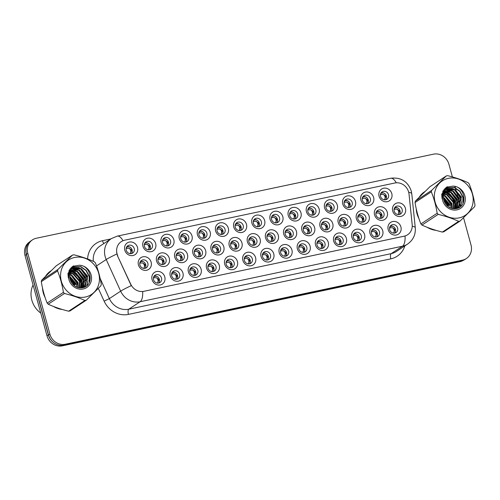 <?xml version="1.0" encoding="UTF-8"?>
<svg xmlns="http://www.w3.org/2000/svg" width="500" height="500" viewBox="0 0 500 500"><rect width="100%" height="100%" fill="white"/><g stroke="black" fill="none" stroke-linecap="round" stroke-linejoin="round"><path stroke-width="0.75" d="M328.25 242.3A7.044 6.425 -123.4 0 1 323.738 250.375A7.044 6.425 -123.4 0 1 315.538 244.994A7.044 6.425 -123.4 0 1 320.056 236.919A7.044 6.425 -123.4 0 1 328.25 242.3M317.019 245.081A4.4 4.013 56.6 0 0 323.413 247.919A4.4 4.013 56.6 0 0 324.963 243.4A4.4 4.013 56.6 0 0 318.569 240.569A4.4 4.013 56.6 0 0 317.019 245.081M346.413 238.456A7.044 6.425 -123.4 0 1 341.9 246.531A7.044 6.425 -123.4 0 1 333.7 241.15A7.044 6.425 -123.4 0 1 338.219 233.075A7.044 6.425 -123.4 0 1 346.413 238.456M335.181 241.238A4.4 4.013 56.6 0 0 341.575 244.075A4.4 4.013 56.6 0 0 343.125 239.556A4.4 4.013 56.6 0 0 336.731 236.725A4.4 4.013 56.6 0 0 335.181 241.238M364.575 234.613A7.044 6.425 -123.4 0 1 360.062 242.681A7.044 6.425 -123.4 0 1 351.863 237.3A7.044 6.425 -123.4 0 1 356.381 229.231A7.044 6.425 -123.4 0 1 364.575 234.613M353.344 237.394A4.4 4.013 56.6 0 0 359.738 240.225A4.4 4.013 56.6 0 0 361.287 235.712A4.4 4.013 56.6 0 0 354.894 232.875A4.4 4.013 56.6 0 0 353.344 237.394M310.087 246.144A7.044 6.425 -123.4 0 1 305.569 254.219A7.044 6.425 -123.4 0 1 297.375 248.837A7.044 6.425 -123.4 0 1 301.894 240.763A7.044 6.425 -123.4 0 1 310.087 246.144M298.856 248.931A4.4 4.013 56.6 0 0 305.25 251.762A4.4 4.013 56.6 0 0 306.8 247.25A4.4 4.013 56.6 0 0 300.406 244.412A4.4 4.013 56.6 0 0 298.856 248.931M291.925 249.994A7.044 6.425 -123.4 0 1 287.406 258.069A7.044 6.425 -123.4 0 1 279.212 252.681A7.044 6.425 -123.4 0 1 283.725 244.613A7.044 6.425 -123.4 0 1 291.925 249.994M280.694 252.775A4.4 4.013 56.6 0 0 287.087 255.606A4.4 4.013 56.6 0 0 288.637 251.094A4.4 4.013 56.6 0 0 282.244 248.256A4.4 4.013 56.6 0 0 280.694 252.775M382.738 230.763A7.044 6.425 -123.4 0 1 378.225 238.837A7.044 6.425 -123.4 0 1 370.025 233.456A7.044 6.425 -123.4 0 1 374.544 225.381A7.044 6.425 -123.4 0 1 382.738 230.763M371.506 233.55A4.4 4.013 56.6 0 0 377.9 236.381A4.4 4.013 56.6 0 0 379.45 231.863A4.4 4.013 56.6 0 0 373.056 229.031A4.4 4.013 56.6 0 0 371.506 233.55M273.762 253.837A7.044 6.425 -123.4 0 1 269.244 261.913A7.044 6.425 -123.4 0 1 261.05 256.531A7.044 6.425 -123.4 0 1 265.562 248.456A7.044 6.425 -123.4 0 1 273.762 253.837M262.531 256.619A4.4 4.013 56.6 0 0 268.925 259.456A4.4 4.013 56.6 0 0 270.475 254.938A4.4 4.013 56.6 0 0 264.081 252.106A4.4 4.013 56.6 0 0 262.531 256.619M255.6 257.681A7.044 6.425 -123.4 0 1 251.081 265.756A7.044 6.425 -123.4 0 1 242.887 260.375A7.044 6.425 -123.4 0 1 247.4 252.3A7.044 6.425 -123.4 0 1 255.6 257.681M244.363 260.462A4.4 4.013 56.6 0 0 250.763 263.3A4.4 4.013 56.6 0 0 252.312 258.781A4.4 4.013 56.6 0 0 245.919 255.95A4.4 4.013 56.6 0 0 244.363 260.462M237.438 261.531A7.044 6.425 -123.4 0 1 232.919 269.6A7.044 6.425 -123.4 0 1 224.725 264.219A7.044 6.425 -123.4 0 1 229.237 256.144A7.044 6.425 -123.4 0 1 237.438 261.531M226.2 264.312A4.4 4.013 56.6 0 0 232.6 267.144A4.4 4.013 56.6 0 0 234.15 262.631A4.4 4.013 56.6 0 0 227.75 259.794A4.4 4.013 56.6 0 0 226.2 264.312M219.275 265.375A7.044 6.425 -123.4 0 1 214.756 273.45A7.044 6.425 -123.4 0 1 206.562 268.062A7.044 6.425 -123.4 0 1 211.075 259.994A7.044 6.425 -123.4 0 1 219.275 265.375M208.038 268.156A4.4 4.013 56.6 0 0 214.431 270.988A4.4 4.013 56.6 0 0 215.987 266.475A4.4 4.013 56.6 0 0 209.587 263.637A4.4 4.013 56.6 0 0 208.038 268.156M201.106 269.219A7.044 6.425 -123.4 0 1 196.594 277.294A7.044 6.425 -123.4 0 1 188.394 271.913A7.044 6.425 -123.4 0 1 192.913 263.837A7.044 6.425 -123.4 0 1 201.106 269.219M189.875 272A4.4 4.013 56.6 0 0 196.269 274.837A4.4 4.013 56.6 0 0 197.819 270.319A4.4 4.013 56.6 0 0 191.425 267.488A4.4 4.013 56.6 0 0 189.875 272M182.944 273.062A7.044 6.425 -123.4 0 1 178.431 281.137A7.044 6.425 -123.4 0 1 170.231 275.756A7.044 6.425 -123.4 0 1 174.75 267.681A7.044 6.425 -123.4 0 1 182.944 273.062M171.713 275.85A4.4 4.013 56.6 0 0 178.106 278.681A4.4 4.013 56.6 0 0 179.656 274.163A4.4 4.013 56.6 0 0 173.263 271.331A4.4 4.013 56.6 0 0 171.713 275.85M164.781 276.913A7.044 6.425 -123.4 0 1 160.269 284.981A7.044 6.425 -123.4 0 1 152.069 279.6A7.044 6.425 -123.4 0 1 156.588 271.525A7.044 6.425 -123.4 0 1 164.781 276.913M153.55 279.694A4.4 4.013 56.6 0 0 159.944 282.525A4.4 4.013 56.6 0 0 161.494 278.012A4.4 4.013 56.6 0 0 155.1 275.175A4.4 4.013 56.6 0 0 153.55 279.694M400.906 226.919A7.044 6.425 -123.4 0 1 396.388 234.994A7.044 6.425 -123.4 0 1 388.188 229.613A7.044 6.425 -123.4 0 1 392.706 221.537A7.044 6.425 -123.4 0 1 400.906 226.919M389.669 229.7A4.4 4.013 56.6 0 0 396.062 232.537A4.4 4.013 56.6 0 0 397.612 228.019A4.4 4.013 56.6 0 0 391.219 225.188A4.4 4.013 56.6 0 0 389.669 229.7M350.938 219.881A7.044 6.425 -123.4 0 1 346.425 227.956A7.044 6.425 -123.4 0 1 338.225 222.575A7.044 6.425 -123.4 0 1 342.744 214.5A7.044 6.425 -123.4 0 1 350.938 219.881M339.706 222.662A4.4 4.013 56.6 0 0 346.1 225.5A4.4 4.013 56.6 0 0 347.65 220.981A4.4 4.013 56.6 0 0 341.256 218.15A4.4 4.013 56.6 0 0 339.706 222.662M296.45 231.419A7.044 6.425 -123.4 0 1 291.938 239.494A7.044 6.425 -123.4 0 1 283.738 234.106A7.044 6.425 -123.4 0 1 288.256 226.038A7.044 6.425 -123.4 0 1 296.45 231.419M285.219 234.2A4.4 4.013 56.6 0 0 291.613 237.031A4.4 4.013 56.6 0 0 293.163 232.519A4.4 4.013 56.6 0 0 286.769 229.681A4.4 4.013 56.6 0 0 285.219 234.2M332.775 223.725A7.044 6.425 -123.4 0 1 328.263 231.8A7.044 6.425 -123.4 0 1 320.062 226.419A7.044 6.425 -123.4 0 1 324.581 218.344A7.044 6.425 -123.4 0 1 332.775 223.725M321.544 226.506A4.4 4.013 56.6 0 0 327.938 229.344A4.4 4.013 56.6 0 0 329.487 224.825A4.4 4.013 56.6 0 0 323.094 221.994A4.4 4.013 56.6 0 0 321.544 226.506M278.288 235.263A7.044 6.425 -123.4 0 1 273.769 243.337A7.044 6.425 -123.4 0 1 265.575 237.956A7.044 6.425 -123.4 0 1 270.087 229.881A7.044 6.425 -123.4 0 1 278.288 235.263M267.056 238.044A4.4 4.013 56.6 0 0 273.45 240.881A4.4 4.013 56.6 0 0 275 236.363A4.4 4.013 56.6 0 0 268.606 233.531A4.4 4.013 56.6 0 0 267.056 238.044M369.1 216.038A7.044 6.425 -123.4 0 1 364.588 224.112A7.044 6.425 -123.4 0 1 356.388 218.725A7.044 6.425 -123.4 0 1 360.906 210.656A7.044 6.425 -123.4 0 1 369.1 216.038M357.869 218.819A4.4 4.013 56.6 0 0 364.263 221.65A4.4 4.013 56.6 0 0 365.812 217.138A4.4 4.013 56.6 0 0 359.419 214.3A4.4 4.013 56.6 0 0 357.869 218.819M387.269 212.188A7.044 6.425 -123.4 0 1 382.75 220.263A7.044 6.425 -123.4 0 1 374.556 214.881A7.044 6.425 -123.4 0 1 379.069 206.806A7.044 6.425 -123.4 0 1 387.269 212.188M376.031 214.975A4.4 4.013 56.6 0 0 382.425 217.806A4.4 4.013 56.6 0 0 383.981 213.294A4.4 4.013 56.6 0 0 377.581 210.456A4.4 4.013 56.6 0 0 376.031 214.975M314.613 227.575A7.044 6.425 -123.4 0 1 310.1 235.644A7.044 6.425 -123.4 0 1 301.9 230.263A7.044 6.425 -123.4 0 1 306.419 222.188A7.044 6.425 -123.4 0 1 314.613 227.575M303.381 230.356A4.4 4.013 56.6 0 0 309.775 233.188A4.4 4.013 56.6 0 0 311.325 228.675A4.4 4.013 56.6 0 0 304.931 225.837A4.4 4.013 56.6 0 0 303.381 230.356M260.125 239.106A7.044 6.425 -123.4 0 1 255.606 247.181A7.044 6.425 -123.4 0 1 247.413 241.8A7.044 6.425 -123.4 0 1 251.925 233.725A7.044 6.425 -123.4 0 1 260.125 239.106M248.894 241.894A4.4 4.013 56.6 0 0 255.287 244.725A4.4 4.013 56.6 0 0 256.837 240.206A4.4 4.013 56.6 0 0 250.444 237.375A4.4 4.013 56.6 0 0 248.894 241.894M241.962 242.956A7.044 6.425 -123.4 0 1 237.444 251.025A7.044 6.425 -123.4 0 1 229.25 245.644A7.044 6.425 -123.4 0 1 233.762 237.569A7.044 6.425 -123.4 0 1 241.962 242.956M230.731 245.738A4.4 4.013 56.6 0 0 237.125 248.569A4.4 4.013 56.6 0 0 238.675 244.056A4.4 4.013 56.6 0 0 232.281 241.219A4.4 4.013 56.6 0 0 230.731 245.738M223.8 246.8A7.044 6.425 -123.4 0 1 219.281 254.875A7.044 6.425 -123.4 0 1 211.088 249.494A7.044 6.425 -123.4 0 1 215.6 241.419A7.044 6.425 -123.4 0 1 223.8 246.8M212.562 249.581A4.4 4.013 56.6 0 0 218.962 252.419A4.4 4.013 56.6 0 0 220.512 247.9A4.4 4.013 56.6 0 0 214.119 245.062A4.4 4.013 56.6 0 0 212.562 249.581M205.637 250.644A7.044 6.425 -123.4 0 1 201.119 258.719A7.044 6.425 -123.4 0 1 192.925 253.337A7.044 6.425 -123.4 0 1 197.438 245.263A7.044 6.425 -123.4 0 1 205.637 250.644M194.4 253.425A4.4 4.013 56.6 0 0 200.8 256.262A4.4 4.013 56.6 0 0 202.35 251.744A4.4 4.013 56.6 0 0 195.95 248.912A4.4 4.013 56.6 0 0 194.4 253.425M187.475 254.488A7.044 6.425 -123.4 0 1 182.956 262.562A7.044 6.425 -123.4 0 1 174.756 257.181A7.044 6.425 -123.4 0 1 179.275 249.106A7.044 6.425 -123.4 0 1 187.475 254.488M176.238 257.275A4.4 4.013 56.6 0 0 182.631 260.106A4.4 4.013 56.6 0 0 184.181 255.588A4.4 4.013 56.6 0 0 177.787 252.756A4.4 4.013 56.6 0 0 176.238 257.275M169.306 258.337A7.044 6.425 -123.4 0 1 164.794 266.406A7.044 6.425 -123.4 0 1 156.594 261.025A7.044 6.425 -123.4 0 1 161.112 252.95A7.044 6.425 -123.4 0 1 169.306 258.337M158.075 261.119A4.4 4.013 56.6 0 0 164.469 263.95A4.4 4.013 56.6 0 0 166.019 259.438A4.4 4.013 56.6 0 0 159.625 256.6A4.4 4.013 56.6 0 0 158.075 261.119M151.144 262.181A7.044 6.425 -123.4 0 1 146.631 270.256A7.044 6.425 -123.4 0 1 138.431 264.875A7.044 6.425 -123.4 0 1 142.95 256.8A7.044 6.425 -123.4 0 1 151.144 262.181M139.913 264.962A4.4 4.013 56.6 0 0 146.306 267.8A4.4 4.013 56.6 0 0 147.856 263.281A4.4 4.013 56.6 0 0 141.463 260.45A4.4 4.013 56.6 0 0 139.913 264.962M405.431 208.344A7.044 6.425 -123.4 0 1 400.913 216.419A7.044 6.425 -123.4 0 1 392.719 211.038A7.044 6.425 -123.4 0 1 397.231 202.963A7.044 6.425 -123.4 0 1 405.431 208.344M394.194 211.125A4.4 4.013 56.6 0 0 400.594 213.962A4.4 4.013 56.6 0 0 402.144 209.444A4.4 4.013 56.6 0 0 395.744 206.612A4.4 4.013 56.6 0 0 394.194 211.125M373.631 197.463A7.044 6.425 -123.4 0 1 369.113 205.538A7.044 6.425 -123.4 0 1 360.919 200.15A7.044 6.425 -123.4 0 1 365.431 192.081A7.044 6.425 -123.4 0 1 373.631 197.463M362.394 200.244A4.4 4.013 56.6 0 0 368.794 203.081A4.4 4.013 56.6 0 0 370.344 198.562A4.4 4.013 56.6 0 0 363.944 195.725A4.4 4.013 56.6 0 0 362.394 200.244M355.469 201.306A7.044 6.425 -123.4 0 1 350.95 209.381A7.044 6.425 -123.4 0 1 342.756 204A7.044 6.425 -123.4 0 1 347.269 195.925A7.044 6.425 -123.4 0 1 355.469 201.306M344.231 204.088A4.4 4.013 56.6 0 0 350.625 206.925A4.4 4.013 56.6 0 0 352.181 202.406A4.4 4.013 56.6 0 0 345.781 199.575A4.4 4.013 56.6 0 0 344.231 204.088M337.3 205.15A7.044 6.425 -123.4 0 1 332.788 213.225A7.044 6.425 -123.4 0 1 324.588 207.844A7.044 6.425 -123.4 0 1 329.106 199.769A7.044 6.425 -123.4 0 1 337.3 205.15M326.069 207.938A4.4 4.013 56.6 0 0 332.463 210.769A4.4 4.013 56.6 0 0 334.012 206.25A4.4 4.013 56.6 0 0 327.619 203.419A4.4 4.013 56.6 0 0 326.069 207.938M319.137 209A7.044 6.425 -123.4 0 1 314.625 217.069A7.044 6.425 -123.4 0 1 306.425 211.688A7.044 6.425 -123.4 0 1 310.944 203.612A7.044 6.425 -123.4 0 1 319.137 209M307.906 211.781A4.4 4.013 56.6 0 0 314.3 214.613A4.4 4.013 56.6 0 0 315.85 210.1A4.4 4.013 56.6 0 0 309.456 207.262A4.4 4.013 56.6 0 0 307.906 211.781M300.975 212.844A7.044 6.425 -123.4 0 1 296.462 220.919A7.044 6.425 -123.4 0 1 288.263 215.538A7.044 6.425 -123.4 0 1 292.781 207.463A7.044 6.425 -123.4 0 1 300.975 212.844M289.744 215.625A4.4 4.013 56.6 0 0 296.137 218.463A4.4 4.013 56.6 0 0 297.688 213.944A4.4 4.013 56.6 0 0 291.294 211.106A4.4 4.013 56.6 0 0 289.744 215.625M282.812 216.688A7.044 6.425 -123.4 0 1 278.3 224.762A7.044 6.425 -123.4 0 1 270.1 219.381A7.044 6.425 -123.4 0 1 274.619 211.306A7.044 6.425 -123.4 0 1 282.812 216.688M271.581 219.469A4.4 4.013 56.6 0 0 277.975 222.306A4.4 4.013 56.6 0 0 279.525 217.787A4.4 4.013 56.6 0 0 273.131 214.956A4.4 4.013 56.6 0 0 271.581 219.469M264.65 220.531A7.044 6.425 -123.4 0 1 260.138 228.606A7.044 6.425 -123.4 0 1 251.938 223.225A7.044 6.425 -123.4 0 1 256.456 215.15A7.044 6.425 -123.4 0 1 264.65 220.531M253.419 223.319A4.4 4.013 56.6 0 0 259.812 226.15A4.4 4.013 56.6 0 0 261.363 221.631A4.4 4.013 56.6 0 0 254.969 218.8A4.4 4.013 56.6 0 0 253.419 223.319M246.488 224.381A7.044 6.425 -123.4 0 1 241.969 232.45A7.044 6.425 -123.4 0 1 233.775 227.069A7.044 6.425 -123.4 0 1 238.287 219A7.044 6.425 -123.4 0 1 246.488 224.381M235.256 227.162A4.4 4.013 56.6 0 0 241.65 229.994A4.4 4.013 56.6 0 0 243.2 225.481A4.4 4.013 56.6 0 0 236.806 222.644A4.4 4.013 56.6 0 0 235.256 227.162M228.325 228.225A7.044 6.425 -123.4 0 1 223.806 236.3A7.044 6.425 -123.4 0 1 215.613 230.919A7.044 6.425 -123.4 0 1 220.125 222.844A7.044 6.425 -123.4 0 1 228.325 228.225M217.094 231.006A4.4 4.013 56.6 0 0 223.487 233.844A4.4 4.013 56.6 0 0 225.037 229.325A4.4 4.013 56.6 0 0 218.644 226.494A4.4 4.013 56.6 0 0 217.094 231.006M210.162 232.069A7.044 6.425 -123.4 0 1 205.644 240.144A7.044 6.425 -123.4 0 1 197.45 234.762A7.044 6.425 -123.4 0 1 201.962 226.688A7.044 6.425 -123.4 0 1 210.162 232.069M198.931 234.85A4.4 4.013 56.6 0 0 205.325 237.688A4.4 4.013 56.6 0 0 206.875 233.169A4.4 4.013 56.6 0 0 200.481 230.338A4.4 4.013 56.6 0 0 198.931 234.85M192 235.912A7.044 6.425 -123.4 0 1 187.481 243.988A7.044 6.425 -123.4 0 1 179.288 238.606A7.044 6.425 -123.4 0 1 183.8 230.531A7.044 6.425 -123.4 0 1 192 235.912M180.763 238.7A4.4 4.013 56.6 0 0 187.162 241.531A4.4 4.013 56.6 0 0 188.713 237.019A4.4 4.013 56.6 0 0 182.312 234.181A4.4 4.013 56.6 0 0 180.763 238.7M173.837 239.762A7.044 6.425 -123.4 0 1 169.319 247.838A7.044 6.425 -123.4 0 1 161.125 242.45A7.044 6.425 -123.4 0 1 165.637 234.381A7.044 6.425 -123.4 0 1 173.837 239.762M162.6 242.544A4.4 4.013 56.6 0 0 168.994 245.375A4.4 4.013 56.6 0 0 170.55 240.863A4.4 4.013 56.6 0 0 164.15 238.025A4.4 4.013 56.6 0 0 162.6 242.544M155.669 243.606A7.044 6.425 -123.4 0 1 151.156 251.681A7.044 6.425 -123.4 0 1 142.956 246.3A7.044 6.425 -123.4 0 1 147.475 238.225A7.044 6.425 -123.4 0 1 155.669 243.606M144.438 246.388A4.4 4.013 56.6 0 0 150.831 249.225A4.4 4.013 56.6 0 0 152.381 244.706A4.4 4.013 56.6 0 0 145.988 241.875A4.4 4.013 56.6 0 0 144.438 246.388M137.506 247.45A7.044 6.425 -123.4 0 1 132.994 255.525A7.044 6.425 -123.4 0 1 124.794 250.144A7.044 6.425 -123.4 0 1 129.312 242.069A7.044 6.425 -123.4 0 1 137.506 247.45M126.275 250.231A4.4 4.013 56.6 0 0 132.669 253.069A4.4 4.013 56.6 0 0 134.219 248.55A4.4 4.013 56.6 0 0 127.825 245.719A4.4 4.013 56.6 0 0 126.275 250.231M391.794 193.619A7.044 6.425 -123.4 0 1 387.275 201.688A7.044 6.425 -123.4 0 1 379.081 196.306A7.044 6.425 -123.4 0 1 383.594 188.231A7.044 6.425 -123.4 0 1 391.794 193.619M380.556 196.4A4.4 4.013 56.6 0 0 386.956 199.231A4.4 4.013 56.6 0 0 388.506 194.719A4.4 4.013 56.6 0 0 382.113 191.881A4.4 4.013 56.6 0 0 380.556 196.4M317.638 241.45A4.4 4.013 -123.4 0 1 322.856 244.794A4.4 4.013 -123.4 0 1 322.238 248.425M335.8 237.606A4.4 4.013 -123.4 0 1 341.019 240.944A4.4 4.013 -123.4 0 1 340.4 244.581M353.963 233.756A4.4 4.013 -123.4 0 1 359.181 237.1A4.4 4.013 -123.4 0 1 358.562 240.738M299.475 245.294A4.4 4.013 -123.4 0 1 304.694 248.637A4.4 4.013 -123.4 0 1 304.075 252.275M281.312 249.137A4.4 4.013 -123.4 0 1 286.525 252.481A4.4 4.013 -123.4 0 1 285.906 256.119M372.125 229.913A4.4 4.013 -123.4 0 1 377.344 233.256A4.4 4.013 -123.4 0 1 376.725 236.887M263.15 252.987A4.4 4.013 -123.4 0 1 268.363 256.325A4.4 4.013 -123.4 0 1 267.744 259.962M244.981 256.831A4.4 4.013 -123.4 0 1 250.2 260.175A4.4 4.013 -123.4 0 1 249.581 263.806M226.819 260.675A4.4 4.013 -123.4 0 1 232.037 264.019A4.4 4.013 -123.4 0 1 231.419 267.656M208.656 264.519A4.4 4.013 -123.4 0 1 213.875 267.863A4.4 4.013 -123.4 0 1 213.256 271.5M190.494 268.369A4.4 4.013 -123.4 0 1 195.712 271.712A4.4 4.013 -123.4 0 1 195.094 275.344M172.331 272.213A4.4 4.013 -123.4 0 1 177.55 275.556A4.4 4.013 -123.4 0 1 176.931 279.188M154.169 276.056A4.4 4.013 -123.4 0 1 159.388 279.4A4.4 4.013 -123.4 0 1 158.769 283.038M390.288 226.069A4.4 4.013 -123.4 0 1 395.506 229.412A4.4 4.013 -123.4 0 1 394.888 233.044M340.325 219.031A4.4 4.013 -123.4 0 1 345.544 222.369A4.4 4.013 -123.4 0 1 344.925 226.006M285.837 230.562A4.4 4.013 -123.4 0 1 291.056 233.906A4.4 4.013 -123.4 0 1 290.438 237.544M322.163 222.875A4.4 4.013 -123.4 0 1 327.381 226.219A4.4 4.013 -123.4 0 1 326.763 229.85M267.675 234.412A4.4 4.013 -123.4 0 1 272.894 237.756A4.4 4.013 -123.4 0 1 272.269 241.388M358.488 215.181A4.4 4.013 -123.4 0 1 363.706 218.525A4.4 4.013 -123.4 0 1 363.088 222.162M376.65 211.337A4.4 4.013 -123.4 0 1 381.869 214.681A4.4 4.013 -123.4 0 1 381.25 218.319M304 226.719A4.4 4.013 -123.4 0 1 309.219 230.062A4.4 4.013 -123.4 0 1 308.6 233.7M249.513 238.256A4.4 4.013 -123.4 0 1 254.725 241.6A4.4 4.013 -123.4 0 1 254.106 245.231M231.35 242.1A4.4 4.013 -123.4 0 1 236.562 245.444A4.4 4.013 -123.4 0 1 235.944 249.081M213.181 245.95A4.4 4.013 -123.4 0 1 218.4 249.288A4.4 4.013 -123.4 0 1 217.781 252.925M195.019 249.794A4.4 4.013 -123.4 0 1 200.238 253.137A4.4 4.013 -123.4 0 1 199.619 256.769M176.856 253.637A4.4 4.013 -123.4 0 1 182.075 256.981A4.4 4.013 -123.4 0 1 181.456 260.613M158.694 257.481A4.4 4.013 -123.4 0 1 163.912 260.825A4.4 4.013 -123.4 0 1 163.294 264.462M140.531 261.331A4.4 4.013 -123.4 0 1 145.75 264.669A4.4 4.013 -123.4 0 1 145.131 268.306M394.812 207.494A4.4 4.013 -123.4 0 1 400.031 210.837A4.4 4.013 -123.4 0 1 399.412 214.469M363.013 196.606A4.4 4.013 -123.4 0 1 368.231 199.95A4.4 4.013 -123.4 0 1 367.612 203.588M344.85 200.456A4.4 4.013 -123.4 0 1 350.069 203.8A4.4 4.013 -123.4 0 1 349.45 207.431M326.688 204.3A4.4 4.013 -123.4 0 1 331.906 207.644A4.4 4.013 -123.4 0 1 331.287 211.275M308.525 208.144A4.4 4.013 -123.4 0 1 313.744 211.488A4.4 4.013 -123.4 0 1 313.125 215.125M290.363 211.994A4.4 4.013 -123.4 0 1 295.581 215.331A4.4 4.013 -123.4 0 1 294.962 218.969M272.2 215.837A4.4 4.013 -123.4 0 1 277.419 219.181A4.4 4.013 -123.4 0 1 276.8 222.812M254.037 219.681A4.4 4.013 -123.4 0 1 259.256 223.025A4.4 4.013 -123.4 0 1 258.637 226.656M235.875 223.525A4.4 4.013 -123.4 0 1 241.088 226.869A4.4 4.013 -123.4 0 1 240.469 230.506M217.712 227.375A4.4 4.013 -123.4 0 1 222.925 230.712A4.4 4.013 -123.4 0 1 222.306 234.35M199.55 231.219A4.4 4.013 -123.4 0 1 204.762 234.562A4.4 4.013 -123.4 0 1 204.144 238.194M181.381 235.062A4.4 4.013 -123.4 0 1 186.6 238.406A4.4 4.013 -123.4 0 1 185.981 242.044M163.219 238.906A4.4 4.013 -123.4 0 1 168.438 242.25A4.4 4.013 -123.4 0 1 167.819 245.888M145.056 242.756A4.4 4.013 -123.4 0 1 150.275 246.094A4.4 4.013 -123.4 0 1 149.656 249.731M126.894 246.6A4.4 4.013 -123.4 0 1 132.113 249.944A4.4 4.013 -123.4 0 1 131.494 253.575M381.181 192.763A4.4 4.013 -123.4 0 1 386.394 196.106A4.4 4.013 -123.4 0 1 385.775 199.744M117.762 255.763A11.887 10.838 -123.4 0 1 117.062 253.825A11.887 10.838 -123.4 0 1 121.25 241.631A11.887 10.838 -123.4 0 1 124.681 240.2L394.825 183.006A11.887 10.838 -123.4 0 1 409.031 194.1L412.181 224.569A11.887 10.838 -123.4 0 1 407.619 234.756A11.887 10.838 -123.4 0 1 404.188 236.188L143.85 291.306A11.887 10.838 -123.4 0 1 130.719 284.163L117.544 255.906L116.6 252.2M42.494 287.956A21.35 19.475 56.6 0 0 43.269 292.838A21.35 19.475 56.6 0 0 45.125 297.538M53.438 306.438A21.35 19.475 56.6 0 0 62.206 309.45M82.394 287.562A21.35 19.475 56.6 0 0 82.319 287.056M82.263 286.731A21.35 19.475 56.6 0 0 81.912 285.1M416.244 208.831A21.35 19.475 56.6 0 0 417.019 213.713A21.35 19.475 56.6 0 0 418.875 218.406M427.188 227.306A21.35 19.475 56.6 0 0 435.956 230.325M456.144 208.431A21.35 19.475 56.6 0 0 456.069 207.931M456.012 207.606A21.35 19.475 56.6 0 0 455.662 205.969M452.388 176.925L448.919 164.25A13.206 12.044 56.6 0 0 433.55 154.156L36.281 238.263A13.206 12.044 56.6 0 0 32.462 239.856L31.106 240.75A13.206 12.044 56.6 0 0 26.456 254.3L48.544 335.031A13.206 12.044 56.6 0 0 63.913 345.125L461.181 261.019A13.206 12.044 56.6 0 0 465 259.431L466.356 258.538A13.206 12.044 56.6 0 0 471.006 244.988L463.55 217.738M412.238 226.231A15.406 3.131 -5.9 0 1 415.281 227.744C415.763 234.6 413.2 240.044 407.587 244.081A17.606 16.062 -123.4 0 1 402.5 246.2A15.406 5.944 78 0 0 405.062 236.012L142.669 291.562A15.406 5.944 -102 0 1 140.106 301.75A17.606 16.062 -123.4 0 1 120.656 291.163A15.406 1.062 -24.5 0 1 131.244 285.65L117.544 255.906M81.669 284.219A21.35 19.475 56.6 0 0 73.475 272.35M72.85 271.887A21.35 19.475 56.6 0 0 71.756 271.163M71.562 271.044A21.35 19.475 56.6 0 0 71.35 270.912A21.35 19.475 56.6 0 0 69.4 269.887L72.781 269.975M51.081 270.744A21.35 19.475 56.6 0 0 50.788 270.931A21.35 19.475 56.6 0 0 45.613 276.15M455.419 205.087A21.35 19.475 56.6 0 0 447.225 193.219M446.6 192.763A21.35 19.475 56.6 0 0 445.506 192.031M444.581 192.213L445.306 191.919A21.35 19.475 56.6 0 0 445.1 191.788A21.35 19.475 56.6 0 0 443.15 190.756L446.531 190.844M424.831 191.612A21.35 19.475 56.6 0 0 424.538 191.806A21.35 19.475 56.6 0 0 419.363 197.019M32.462 239.856A13.206 12.044 56.6 0 0 27.812 253.406L49.9 334.137A13.206 12.044 56.6 0 0 65.269 344.231L462.537 260.125A13.206 12.044 56.6 0 0 466.356 258.538M461.337 202.419L460.506 206.606L460.1 205.113M460.006 204.788L459.562 203.156M459.294 202.175L457.281 194.812M456.906 193.444L456.15 190.688M455.962 189.994L455 186.481M424.606 191.831A21.35 19.475 56.6 0 0 423.944 192.213M50.856 270.963A21.35 19.475 56.6 0 0 50.194 271.344M29.688 241.863L29.65 241.887A13.206 12.044 56.6 0 0 25 255.438L46.975 335.75A13.206 12.044 56.6 0 0 62.344 345.844L459.925 261.669A13.206 12.044 56.6 0 0 463.363 260.319M26.862 245.987A13.206 12.044 56.6 0 0 26.356 254.544L48.325 334.856A13.206 12.044 56.6 0 0 53.206 342.275M380.425 194.675L380.913 194.481L381.062 193.056L383.5 192.913M383.387 194.412C385.081 195.8 385.531 197.425 384.725 199.288L385.962 196.2L383.387 194.412L380.913 194.481M384.263 199.8L384.725 199.288M394.062 209.406L394.55 209.213L394.7 207.787L397.137 207.644M397.025 209.137C398.719 210.531 399.162 212.156 398.356 214.019L399.594 210.931L397.025 209.137L394.55 209.213M397.9 214.525L398.356 214.019M392.612 226.219L390.056 226.419M389.538 227.981L390.025 227.787L390.175 226.363M392.5 227.712C394.194 229.106 394.637 230.731 393.831 232.594L395.069 229.5L392.5 227.712L390.025 227.787M393.375 233.1L393.831 232.594M50.25 271.55L49.7 271.913A21.131 19.269 56.6 0 0 48.119 273.087M81.594 284.694A21.131 19.269 56.6 0 0 79.419 279.45M76.787 275.725A21.131 19.269 56.6 0 0 73.037 272.275M72.469 271.875A21.131 19.269 56.6 0 0 71.612 271.312M71.15 271.031A21.131 19.269 56.6 0 0 69.294 270.069M50.163 271.637A21.131 19.269 56.6 0 0 46.519 275.238M42.806 289.325A21.131 19.269 56.6 0 0 43.463 292.794A21.131 19.269 56.6 0 0 44.688 296.181M33.075 284.962A22.006 20.075 56.6 0 0 31.825 300.113A22.006 20.075 56.6 0 0 40.775 313.106M75.019 284.594A14.35 13.094 56.6 0 0 69.819 277.669M68.775 276.956A14.35 13.094 56.6 0 0 68.175 276.594M54.725 306.931A21.131 19.269 56.6 0 0 60.912 309.062M81.575 287.869L85.106 285.738L87.688 276.244L81.188 268.669L76.456 268.238L72.425 270.387C68.894 274.675 68.944 279.244 72.569 284.088L72.756 284.281C75.456 287.113 78.612 288.281 82.231 287.787A21.131 19.269 56.6 0 0 82.206 287.744M82.194 287.644A21.131 19.269 56.6 0 0 82.144 287.288M82.1 286.994A21.131 19.269 56.6 0 0 81.8 285.494M85.419 297.006A20.688 18.869 56.6 0 0 98.681 273.288A20.688 18.869 56.6 0 0 74.606 257.475A20.688 18.869 56.6 0 0 61.337 281.194A20.688 18.869 56.6 0 0 85.419 297.006M85.612 300.35A23.769 21.681 56.6 0 0 86.312 300.188L70.056 310.906A23.769 21.681 56.6 0 1 69.356 311.062A23.769 21.681 56.6 0 1 68.65 311.2L84.906 300.487A23.769 21.681 56.6 0 0 85.612 300.35M72.487 255.094L56.231 265.812L41.644 280.225L57.906 269.506L72.487 255.094A23.769 21.681 56.6 0 1 73.188 254.938A23.769 21.681 56.6 0 1 73.894 254.8C81.412 256.637 88.225 258.969 94.338 261.794A23.769 21.681 56.6 0 1 95.394 262.931C98.081 269.606 100.031 276.744 101.25 284.337A23.769 21.681 56.6 0 1 100.9 285.775L86.312 300.188M68.994 273.25L68.1 273.45M68.825 273.519L67.975 273.675M70.6 272.044L70.013 272.194M69.731 272.281L68.919 272.606M68.656 272.731L68.1 273.044M70.4 272.306L69.825 272.431M69.538 272.506L68.706 272.8M68.438 272.919L68.088 273.094M81.694 287.831L83.863 278.769L77.362 271.194L71.919 270.938M71.556 271.05L70.831 271.344M70.569 271.469L67.981 273.6M81.444 287.881L83.381 279.081L76.881 271.506L71.725 271.175M71.287 271.294L70.619 271.537M70.35 271.656L69.594 272.062M69.825 271.9L68.037 273.306M82.775 287.381L85.775 277.506L79.275 269.931L74.544 269.5L72.744 270.081M72.487 270.206L70.512 271.644L68.138 276.931M82.513 287.506L85.294 277.819L78.794 270.244L74.062 269.812L72.531 270.281M72.269 270.394L71.506 270.8M71.744 270.637L70.031 271.956L67.969 275.525M83.369 287.531L84.625 286.056L87.212 276.562L80.712 268.988L75.975 268.556L73.65 269.406M73.656 269.381L71.825 270.819M76.475 287.013L76.206 283.812L69.812 276.275M68.888 275.975L68.294 275.831M74.475 285.856A10.062 9.181 56.6 0 0 74.294 285.069L69.931 278.619M69.794 276.781L75.731 284.125L74.294 285.069A10.062 9.181 56.6 0 0 70 278.994M68.825 276.413L68.219 276.238M78.094 287.581L78.119 282.55L71.619 274.975L70.081 274.544M69.281 274.431L68.719 274.394M68.375 274.394L67.944 274.406M77.719 287.475L77.644 282.863L71.144 275.294L69.987 274.944M69.169 274.788L68.6 274.731M79.488 287.838L80.031 281.288L73.537 273.712L70.556 273.131M69.862 273.15L69.306 273.2M79.156 287.794L79.556 281.606L73.056 274.031L70.425 273.463M69.706 273.45L69.15 273.481M80.681 287.913L81.95 280.025L75.45 272.456L71.181 271.944M80.4 287.906L81.469 280.344L74.969 272.769L71.013 272.225M82.05 287.812L83.775 286.812M83.225 288.988A12.3 11.219 56.6 0 0 91.388 276.144A12.3 11.219 56.6 0 0 79.2 265.262L72.806 266.312L67.987 273.512L68.981 279.844A12.3 11.219 56.6 0 0 83.225 288.988M82.231 287.787C94.869 286.156 91.35 265.144 79.2 265.262M68.981 279.844C68.263 275.719 69.412 272.562 72.425 270.387M68.756 277.919L68.294 277.7M68.769 278.256A10.062 9.181 56.6 0 0 68.388 278.069M41.644 280.225A23.769 21.681 56.6 0 0 41.294 281.663C42.525 289.294 44.475 296.431 47.15 303.069A23.769 21.681 56.6 0 0 48.206 304.206C54.262 307.006 61.075 309.344 68.65 311.2M47.15 303.069L63.412 292.35A23.769 21.681 56.6 0 0 64.463 293.494L48.206 304.206M57.906 269.506A23.769 21.681 56.6 0 0 57.556 270.944L41.294 281.663M63.412 292.35C62.194 284.75 60.237 277.619 57.556 270.944M84.906 300.487C78.85 297.681 72.038 295.35 64.463 293.494M76.344 284.475L77.625 284.1L71.144 275.294M69.3 274.394L68.794 274.212M68.506 274.119L67.956 273.962M81.544 287.762L81.85 285.331M81.756 283.244L81.45 281.575L74.969 272.769M73.256 271.925L71.562 271.381M70.862 271.238L68.794 271.05M83.162 287.587L83.3 287.125M83.456 286.5L83.763 284.069M83.669 281.981L83.362 280.319L76.881 271.506M75.169 270.663L73.156 270.05M84.856 286.962L85.294 285.55M85.369 285.244L85.675 282.812M85.581 280.719L85.275 279.056L78.8 270.25M77.081 269.4L75.069 268.788M74.837 268.738L70.119 268.825M86.756 285.738L87.587 281.55M87.494 279.456L87.188 277.794L80.712 268.988M78.994 268.144L70.906 267.9M89.206 282.675L89.106 276.531L85.969 270.512L80.556 266.744L71.769 267.094M73.65 265.85L72.694 266.388M77.819 283.775L72.819 276.112M69.381 274.175L68.888 274.006M68.606 273.919L67.969 273.744M81.825 287.387L82.088 284.294M81.65 281.256L76.644 273.587M74.225 272.087L71.7 271.2M71.087 271.075L68.863 270.894M83.537 286.962L83.656 286.519M83.737 286.131L84 283.031M83.562 279.994L78.556 272.325M76.137 270.825L73.562 269.931M73 269.812L69.494 269.731M85.075 286.85L85.569 285.256M85.656 284.869L85.913 281.769M85.475 278.731L80.475 271.069M78.056 269.569L75.481 268.669M75.175 268.6L70.213 268.706M87.025 285.506L87.825 280.512M87.387 277.475L82.387 269.806M79.969 268.306L78.881 267.85L71.013 267.794M89.562 281.919L89.344 276.375L86.206 270.356L80.794 266.588L71.881 267M424 192.419L423.45 192.781A21.131 19.269 56.6 0 0 421.869 193.962M455.344 205.562A21.131 19.269 56.6 0 0 453.169 200.325M450.538 196.6A21.131 19.269 56.6 0 0 446.788 193.144M446.225 192.744A21.131 19.269 56.6 0 0 445.363 192.188M444.9 191.906A21.131 19.269 56.6 0 0 443.044 190.938M423.913 192.506A21.131 19.269 56.6 0 0 420.269 196.112M416.556 210.194A21.131 19.269 56.6 0 0 417.212 213.669A21.131 19.269 56.6 0 0 418.438 217.056M448.769 205.463A14.35 13.094 56.6 0 0 443.569 198.544M442.525 197.825A14.35 13.094 56.6 0 0 441.925 197.469M428.475 227.806A21.131 19.269 56.6 0 0 434.663 229.931M455.325 208.744L458.856 206.612L461.438 197.113L454.938 189.544L450.206 189.112L446.175 191.256C442.644 195.55 442.694 200.119 446.319 204.956L446.506 205.156C449.206 207.987 452.362 209.15 455.981 208.656A21.131 19.269 56.6 0 0 455.956 208.612M455.944 208.512A21.131 19.269 56.6 0 0 455.894 208.162M455.85 207.862A21.131 19.269 56.6 0 0 455.55 206.369M459.169 217.875A20.688 18.869 56.6 0 0 472.431 194.163A20.688 18.869 56.6 0 0 448.356 178.35A20.688 18.869 56.6 0 0 435.087 202.062A20.688 18.869 56.6 0 0 459.169 217.875M459.363 221.219A23.769 21.681 56.6 0 0 460.062 221.062L443.806 231.775A23.769 21.681 56.6 0 1 443.106 231.938A23.769 21.681 56.6 0 1 442.4 232.075L458.656 221.356A23.769 21.681 56.6 0 0 459.363 221.219M446.238 175.969L429.981 186.681L415.394 201.094L431.656 190.381L446.238 175.969A23.769 21.681 56.6 0 1 446.938 175.806A23.769 21.681 56.6 0 1 447.644 175.669C455.163 177.512 461.975 179.844 468.088 182.662A23.769 21.681 56.6 0 1 469.144 183.806C471.831 190.475 473.781 197.613 475 205.212A23.769 21.681 56.6 0 1 474.65 206.65L460.062 221.062M442.744 194.119L441.85 194.325M442.575 194.387L441.725 194.544M444.35 192.919L443.762 193.062M443.481 193.15L442.669 193.475M442.406 193.6L441.85 193.919M444.15 193.175L443.575 193.3M443.288 193.381L442.456 193.675M442.188 193.787L441.838 193.962M455.444 208.7L457.612 199.638L451.112 192.062L445.669 191.806M444.319 192.338L441.731 194.475M455.194 208.75L457.131 199.95L450.631 192.381L445.475 192.044M445.037 192.169L444.369 192.413M444.1 192.531L443.344 192.931M443.581 192.775L441.788 194.181M456.525 208.256L459.525 198.375L453.025 190.8L448.294 190.369L446.494 190.95M446.238 191.081L444.263 192.512L441.887 197.8M456.262 208.381L459.044 198.694L452.544 191.119L447.812 190.688L446.281 191.15M446.019 191.269L445.256 191.675M445.494 191.513L443.781 192.831L441.719 196.394M457.119 208.4L458.375 206.925L460.962 197.431L454.462 189.856L449.725 189.425L447.4 190.275M447.406 190.25L445.575 191.694M450.225 207.887L449.956 204.681L443.562 197.15M442.638 196.844L442.044 196.7M448.225 206.725A10.062 9.181 56.6 0 0 448.044 205.944L443.681 199.494M443.544 197.656L449.481 204.994L448.044 205.944A10.062 9.181 56.6 0 0 443.75 199.862M442.575 197.281L441.969 197.106M451.844 208.45L451.869 203.419L445.369 195.844L443.831 195.419M443.031 195.306L442.469 195.269M442.125 195.263L441.694 195.281M451.469 208.344L451.394 203.738L444.894 196.163L443.744 195.812M442.919 195.662L442.35 195.6M453.237 208.713L453.781 202.162L447.287 194.587L444.306 194.006M443.612 194.019L443.056 194.075M452.906 208.669L453.306 202.475L446.806 194.9L444.175 194.331M443.456 194.319L442.9 194.35M454.431 208.781L455.7 200.9L449.2 193.325L444.931 192.819M454.15 208.775L455.219 201.213L448.719 193.637L444.762 193.094M455.8 208.688L457.525 207.688M456.975 209.862A12.3 11.219 56.6 0 0 465.138 197.013A12.3 11.219 56.6 0 0 452.95 186.131L446.556 187.181L441.737 194.387L442.731 200.719A12.3 11.219 56.6 0 0 456.975 209.862M455.981 208.656C468.619 207.031 465.1 186.012 452.95 186.131M442.731 200.719C442.013 196.588 443.162 193.438 446.175 191.256M442.506 198.787L442.044 198.575M442.525 199.125A10.062 9.181 56.6 0 0 442.137 198.944M415.394 201.094A23.769 21.681 56.6 0 0 415.044 202.531C416.275 210.169 418.225 217.3 420.9 223.938A23.769 21.681 56.6 0 0 421.956 225.075C428.013 227.881 434.825 230.212 442.4 232.075M420.9 223.938L437.163 213.225A23.769 21.681 56.6 0 0 438.219 214.363L421.956 225.075M431.656 190.381A23.769 21.681 56.6 0 0 431.306 191.819L415.044 202.531M437.163 213.225C435.944 205.625 433.994 198.487 431.306 191.819M458.656 221.356C452.6 218.556 445.788 216.225 438.219 214.363M450.094 205.344L451.375 204.969L444.894 196.163M443.05 195.269L442.544 195.087M442.256 194.988L441.706 194.831M455.294 208.637L455.6 206.206M455.506 204.112L455.2 202.45L448.719 193.637M447.006 192.794L445.312 192.256M444.613 192.106L442.544 191.925M456.912 208.463L457.05 207.994M457.206 207.375L457.512 204.944M457.419 202.85L457.113 201.188L450.631 192.381M448.919 191.537L446.906 190.919M458.606 207.831L459.044 206.419M459.119 206.112L459.425 203.681M459.331 201.588L459.025 199.925L452.55 191.119M450.831 190.275L448.819 189.656M448.587 189.613L443.869 189.694M461.244 200.331L460.938 198.663L454.462 189.856M452.744 189.013L444.656 188.775M462.956 203.544L462.856 197.406L459.719 191.381L454.306 187.619L445.519 187.963M447.4 186.719L446.444 187.262M451.569 204.65L446.569 196.981M443.131 195.05L442.638 194.875M442.356 194.788L441.719 194.619M455.575 208.263L455.838 205.162M455.4 202.125L450.394 194.462M447.975 192.963L445.45 192.075M444.837 191.944L442.612 191.769M457.294 207.831L457.406 207.387M457.488 207L457.75 203.906M457.312 200.863L452.306 193.2M449.888 191.7L447.312 190.8M446.75 190.688L443.244 190.606M458.825 207.725L459.319 206.125M459.406 205.738L459.663 202.644M459.225 199.606L454.225 191.938M451.806 190.438L449.231 189.537M448.925 189.475L443.963 189.575M460.775 206.375L461.575 201.381M461.138 198.344L456.138 190.675M453.719 189.175L452.631 188.719L444.762 188.669M463.312 202.787L463.094 197.244L459.956 191.225L454.544 187.456L445.631 187.869M362.262 198.525L362.75 198.331L362.9 196.9L365.337 196.762M365.225 198.256C366.919 199.644 367.362 201.269 366.556 203.137L367.794 200.044L365.225 198.256L362.75 198.331M366.1 203.644L366.556 203.137M344.1 202.369L344.588 202.175L344.738 200.75L347.169 200.606M347.062 202.1C348.756 203.487 349.2 205.119 348.394 206.981L349.631 203.894L347.062 202.1L344.588 202.175M347.938 207.488L348.394 206.981M325.938 206.213L326.425 206.019L326.575 204.594L329.006 204.45M328.9 205.95C330.594 207.338 331.037 208.962 330.231 210.825L331.469 207.738L328.9 205.95L326.425 206.019M329.775 211.331L330.231 210.825M307.775 210.062L308.263 209.862L308.412 208.438L310.844 208.294M310.738 209.794C312.431 211.181 312.875 212.806 312.069 214.675L313.306 211.581L310.738 209.794L308.263 209.862M311.613 215.181L312.069 214.675M374.45 230.062L371.894 230.263M371.375 231.825L371.863 231.631L372.013 230.206M374.338 231.562C376.031 232.95 376.475 234.575 375.669 236.438L376.906 233.344L374.338 231.562L371.863 231.631M375.213 236.95L375.669 236.438M356.287 233.912L353.731 234.112M353.212 235.675L353.7 235.475L353.85 234.05M356.175 235.406C357.869 236.794 358.312 238.419 357.506 240.287L358.744 237.188L356.175 235.406L353.7 235.475M357.05 240.794L357.506 240.287M338.125 237.756L335.569 237.956M335.05 239.519L335.538 239.325L335.688 237.894M338.006 239.25C339.706 240.637 340.15 242.269 339.344 244.131L340.581 241.038L338.006 239.25L335.538 239.325M338.888 244.638L339.344 244.131M319.956 241.6L317.406 241.8M316.887 243.363L317.375 243.169L317.525 241.744M319.844 243.094C321.544 244.488 321.987 246.112 321.181 247.975L322.419 244.881L319.844 243.094L317.375 243.169M320.725 248.481L321.181 247.975M375.9 213.25L376.388 213.056L376.538 211.631L378.969 211.488M378.862 212.987C380.556 214.375 381 216 380.194 217.862L381.431 214.775L378.862 212.987L376.388 213.056M379.738 218.375L380.194 217.862M357.738 217.1L358.225 216.906L358.375 215.475L360.806 215.338M360.7 216.831C362.394 218.219 362.837 219.844 362.031 221.713L363.269 218.619L360.7 216.831L358.225 216.906M361.575 222.219L362.031 221.713M339.575 220.944L340.062 220.75L340.213 219.319L342.644 219.181M342.537 220.675C344.231 222.062 344.675 223.694 343.869 225.556L345.106 222.469L342.537 220.675L340.062 220.75M343.413 226.062L343.869 225.556M321.413 224.788L321.9 224.594L322.05 223.169L324.481 223.025M324.375 224.519C326.069 225.912 326.512 227.537 325.706 229.4L326.944 226.312L324.375 224.519L321.9 224.594M325.25 229.906L325.706 229.4M289.613 213.906L290.1 213.713L290.25 212.281L292.681 212.144M292.569 213.637C294.269 215.025 294.713 216.656 293.906 218.519L295.144 215.431L292.569 213.637L290.1 213.713M293.45 219.025L293.906 218.519M271.45 217.75L271.938 217.556L272.087 216.131L274.519 215.987M274.406 217.481C276.106 218.875 276.55 220.5 275.744 222.362L276.981 219.275L274.406 217.481L271.938 217.556M275.287 222.869L275.744 222.362M253.287 221.594L253.775 221.4L253.925 219.975L256.356 219.831M256.244 221.331C257.944 222.719 258.387 224.344 257.581 226.206L258.819 223.119L256.244 221.331L253.775 221.4M257.125 226.719L257.581 226.206M235.125 225.444L235.613 225.244L235.763 223.819L238.194 223.681M238.081 225.175C239.781 226.562 240.225 228.188 239.419 230.056L240.656 226.962L238.081 225.175L235.613 225.244M238.962 230.562L239.419 230.056M303.25 228.631L303.738 228.438L303.888 227.013L306.319 226.869M306.206 228.369C307.906 229.756 308.35 231.381 307.544 233.244L308.781 230.156L306.206 228.369L303.738 228.438M307.087 233.756L307.544 233.244M285.087 232.481L285.575 232.288L285.725 230.856L288.156 230.719M288.044 232.213C289.744 233.6 290.188 235.225 289.381 237.094L290.619 234L288.044 232.213L285.575 232.288M288.925 237.6L289.381 237.094M266.925 236.325L267.413 236.131L267.562 234.706L269.994 234.562M269.881 236.056C271.581 237.444 272.025 239.075 271.219 240.938L272.456 237.85L269.881 236.056L267.413 236.131M270.763 241.444L271.219 240.938M248.756 240.169L249.25 239.975L249.394 238.55L251.831 238.406M251.719 239.906C253.412 241.294 253.863 242.919 253.056 244.781L254.294 241.694L251.719 239.906L249.25 239.975M252.594 245.287L253.056 244.781M301.794 245.45L299.244 245.644M298.725 247.206L299.212 247.013L299.363 245.588M301.681 246.944C303.381 248.331 303.825 249.956 303.019 251.819L304.256 248.725L301.681 246.944L299.212 247.013M302.562 252.331L303.019 251.819M283.631 249.294L281.075 249.494M280.556 251.056L281.05 250.856L281.194 249.431M283.519 250.787C285.212 252.175 285.663 253.8 284.856 255.669L286.087 252.569L283.519 250.787L281.05 250.856M284.394 256.175L284.856 255.669M265.469 253.137L262.913 253.337M262.394 254.9L262.887 254.706L263.031 253.275M265.356 254.631C267.05 256.019 267.5 257.65 266.694 259.513L267.925 256.419L265.356 254.631L262.887 254.706M266.231 260.019L266.694 259.513M216.956 229.288L217.45 229.094L217.594 227.662L220.031 227.525M219.919 229.019C221.612 230.406 222.062 232.037 221.256 233.9L222.494 230.812L219.919 229.019L217.45 229.094M220.794 234.406L221.256 233.9M198.794 233.131L199.281 232.938L199.431 231.513L201.869 231.369M201.756 232.862C203.45 234.256 203.9 235.881 203.094 237.744L204.331 234.656L201.756 232.862L199.281 232.938M202.631 238.25L203.094 237.744M180.631 236.975L181.119 236.781L181.269 235.356L183.706 235.212M183.594 236.713C185.287 238.1 185.731 239.725 184.925 241.588L186.163 238.5L183.594 236.713L181.119 236.781M184.469 242.1L184.925 241.588M162.469 240.825L162.956 240.625L163.106 239.2L165.538 239.062M165.431 240.556C167.125 241.944 167.569 243.569 166.762 245.438L168 242.344L165.431 240.556L162.956 240.625M166.306 245.944L166.762 245.438M144.306 244.669L144.794 244.475L144.944 243.044L147.375 242.906M147.269 244.4C148.963 245.787 149.406 247.419 148.6 249.281L149.838 246.194L147.269 244.4L144.794 244.475M148.144 249.788L148.6 249.281M126.144 248.512L126.631 248.319L126.781 246.894L129.213 246.75M129.106 248.244C130.8 249.638 131.244 251.262 130.438 253.125L131.675 250.037L129.106 248.244L126.631 248.319M129.981 253.631L130.438 253.125M230.594 244.019L231.088 243.819L231.231 242.394L233.669 242.25M233.556 243.75C235.25 245.138 235.7 246.762 234.894 248.631L236.131 245.538L233.556 243.75L231.088 243.819M234.431 249.137L234.894 248.631M212.431 247.862L212.919 247.669L213.069 246.238L215.506 246.1M215.394 247.594C217.087 248.981 217.531 250.613 216.725 252.475L217.963 249.387L215.394 247.594L212.919 247.669M216.269 252.981L216.725 252.475M194.269 251.706L194.756 251.513L194.906 250.087L197.338 249.944M197.231 251.438C198.925 252.831 199.369 254.456 198.562 256.319L199.8 253.231L197.231 251.438L194.756 251.513M198.106 256.825L198.562 256.319M176.106 255.55L176.594 255.356L176.744 253.931L179.175 253.787M179.069 255.287C180.763 256.675 181.206 258.3 180.4 260.163L181.637 257.075L179.069 255.287L176.594 255.356M179.944 260.675L180.4 260.163M157.944 259.4L158.431 259.2L158.581 257.775L161.012 257.638M160.906 259.131C162.6 260.519 163.044 262.144 162.237 264.012L163.475 260.919L160.906 259.131L158.431 259.2M161.781 264.519L162.237 264.012M139.781 263.244L140.269 263.05L140.419 261.619L142.85 261.481M142.744 262.975C144.438 264.363 144.881 265.994 144.075 267.856L145.312 264.769L142.744 262.975L140.269 263.05M143.619 268.363L144.075 267.856M247.306 256.981L244.75 257.181M244.231 258.744L244.719 258.55L244.869 257.125M247.194 258.475C248.888 259.869 249.331 261.494 248.531 263.356L249.762 260.262L247.194 258.475L244.719 258.55M248.069 263.863L248.531 263.356M229.144 260.831L226.588 261.025M226.069 262.587L226.556 262.394L226.706 260.969M229.031 262.325C230.725 263.712 231.169 265.338 230.362 267.2L231.6 264.106L229.031 262.325L226.556 262.394M229.906 267.712L230.362 267.2M210.981 264.675L208.425 264.875M207.906 266.438L208.394 266.244L208.544 264.812M210.869 266.169C212.562 267.556 213.006 269.181 212.2 271.05L213.438 267.956L210.869 266.169L208.394 266.244M211.744 271.556L212.2 271.05M192.819 268.519L190.263 268.719M189.744 270.281L190.231 270.087L190.381 268.663M192.706 270.012C194.4 271.4 194.844 273.031 194.037 274.894L195.275 271.8L192.706 270.012L190.231 270.087M193.581 275.4L194.037 274.894M174.656 272.362L172.1 272.562M171.581 274.125L172.069 273.931L172.219 272.506M174.544 273.863C176.238 275.25 176.681 276.875 175.875 278.738L177.113 275.644L174.544 273.863L172.069 273.931M175.419 279.244L175.875 278.738M156.494 276.212L153.938 276.406M153.419 277.975L153.906 277.775L154.056 276.35M156.375 277.706C158.075 279.094 158.519 280.719 157.713 282.587L158.95 279.488L156.375 277.706L153.906 277.775M157.256 283.094L157.713 282.587M100.119 278.369L109.356 298.612L120.656 291.163L106.219 259.525A17.606 16.062 -123.4 0 1 105.175 256.65A17.606 16.062 -123.4 0 1 111.381 238.588L100.081 246.031A17.606 16.062 56.6 0 0 93.344 261.344M116.888 253.969A15.406 1.062 -24.5 0 0 106.219 259.525L96.525 265.912M396.287 182.806A15.406 5.944 -102 0 0 390.625 178.25L117.3 236.112A15.406 5.944 78 0 1 122.994 240.719M404.837 245.894A22.006 20.075 -123.4 0 1 390.844 258.844A4.4 1.7 -102 0 1 391.2 253.644L402.5 246.2L140.106 301.75L128.806 309.2L391.2 253.644A17.606 16.062 56.6 0 0 396.287 251.525L407.587 244.081M408.706 192.269A15.406 3.131 -5.9 0 1 411.769 193.787L415.281 227.744M87.6 258.981A22.006 20.075 -123.4 0 1 102.513 240.706L110.844 238.938M390.844 258.844L128.45 314.394A22.006 20.075 -123.4 0 1 104.138 301.163L98.325 288.431M27.812 253.406L26.456 254.3M49.9 334.137L48.544 335.031M65.269 344.231L63.913 345.125M462.537 260.125L461.181 261.019M104.138 301.163L109.356 298.612A17.606 16.062 56.6 0 0 128.806 309.2A4.4 1.7 -102 0 0 128.45 314.394M102.513 240.706A4.4 1.7 -102 0 0 103.888 243.525M46.975 335.75L48.325 334.856M62.344 345.844L63.244 345.244M25 255.438L26.356 254.544M459.925 261.669L460.788 261.1M385.962 196.2L386.4 196.125M399.594 210.931L400.037 210.856M395.513 229.438L395.069 229.5M367.794 200.044L368.237 199.975M349.631 203.894L350.075 203.819M331.469 207.738L331.912 207.662M313.306 211.581L313.75 211.506M377.35 233.281L376.906 233.344M359.188 237.125L358.744 237.188M341.025 240.969L340.581 241.038M322.863 244.819L322.419 244.881M381.431 214.775L381.875 214.7M363.269 218.619L363.713 218.544M345.106 222.469L345.55 222.394M326.944 226.312L327.388 226.238M295.144 215.431L295.587 215.356M276.981 219.275L277.425 219.2M258.819 223.119L259.256 223.044M240.656 226.962L241.094 226.887M308.781 230.156L309.225 230.081M290.619 234L291.056 233.931M272.456 237.85L272.894 237.775M254.294 241.694L254.731 241.619M304.7 248.663L304.256 248.725M286.531 252.506L286.087 252.569M268.369 256.35L267.925 256.419M222.494 230.812L222.931 230.738M204.331 234.656L204.769 234.581M186.163 238.5L186.606 238.425M168 242.344L168.444 242.269M149.838 246.194L150.281 246.119M131.675 250.037L132.119 249.963M236.131 245.538L236.569 245.463M217.963 249.387L218.406 249.312M199.8 253.231L200.244 253.156M181.637 257.075L182.081 257M163.475 260.919L163.919 260.844M145.312 264.769L145.756 264.694M250.206 260.2L249.762 260.262M232.044 264.044L231.6 264.106M213.881 267.887L213.438 267.956M195.719 271.731L195.275 271.8M177.556 275.581L177.113 275.644M159.394 279.425L158.95 279.488M411.769 193.787L411.238 190.938C407.731 181.312 400.863 177.087 390.625 178.25M117.3 236.112L111.381 238.588"/></g></svg>
